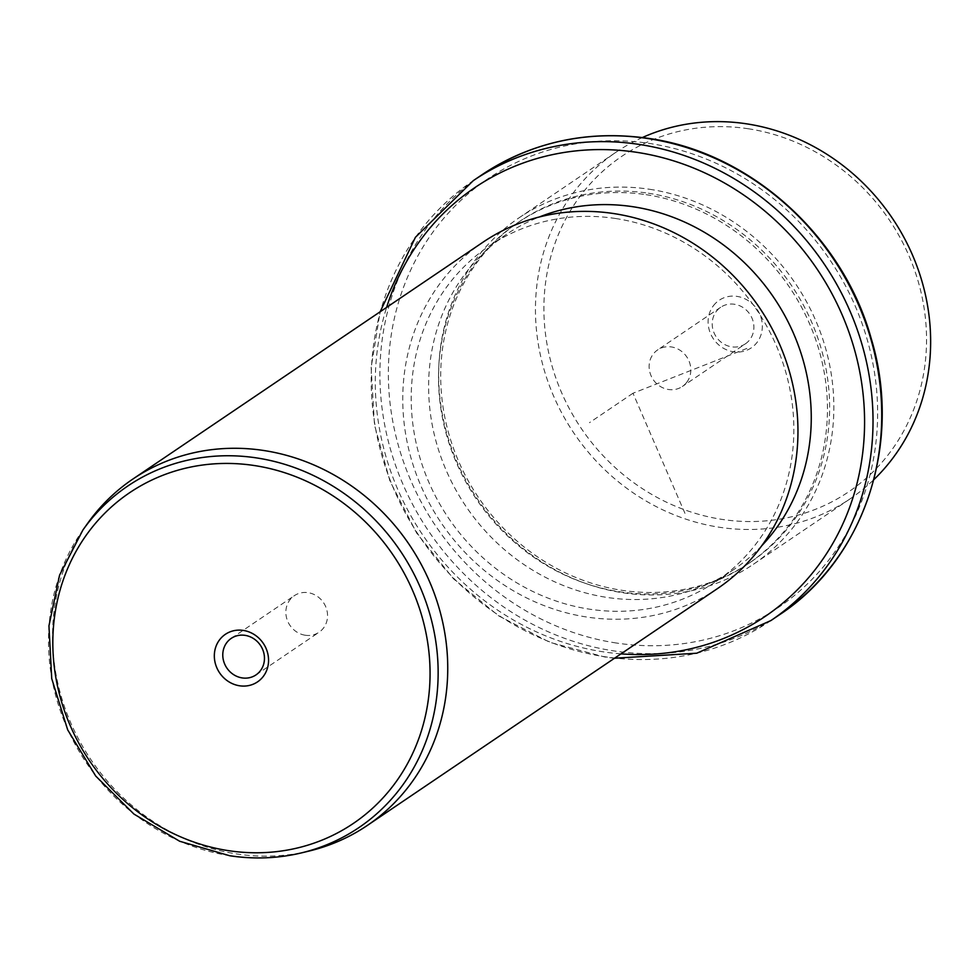 <?xml version="1.0" encoding="UTF-8"?>
<svg xmlns="http://www.w3.org/2000/svg" width="979" height="979" viewBox="0 0 979 979"><rect width="100%" height="100%" fill="white"/><g stroke="black" fill="none" stroke-linecap="round" stroke-linejoin="round"><path stroke-width="0.73" stroke-dasharray="4.89 3.67" d="M686.707 382.373A22.064 20.265 -124.1 0 0 684.737 354.288A22.064 20.265 -124.1 0 0 657.607 349.944A22.064 20.265 -124.1 0 0 653.226 354.08A22.064 20.265 -124.1 0 0 655.196 382.165A22.064 20.265 -124.1 0 0 682.326 386.497A22.064 20.265 -124.1 0 0 686.707 382.373M745.411 343.825A22.064 20.265 55.9 0 0 749.792 339.701A22.064 20.265 -124.1 0 0 747.821 311.616A22.064 20.265 -124.1 0 0 720.679 307.271A22.064 20.265 -124.1 0 0 716.31 311.408A22.064 20.265 55.9 0 0 718.28 339.493A22.064 20.265 55.9 0 0 745.411 343.825L682.326 386.497M748.152 128.738A202.506 185.986 55.9 0 1 926.11 352.917A202.506 185.986 55.9 0 1 722.294 519.433A202.506 185.986 55.9 0 1 544.336 295.254A202.506 185.986 55.9 0 1 748.152 128.738M713.446 305.681A28.709 26.36 55.9 0 1 751.382 302.988A28.709 26.36 55.9 0 1 757 342.479A28.709 26.36 55.9 0 1 719.063 345.171A28.709 26.36 55.9 0 1 713.446 305.681M642.395 137.537A209.139 192.08 -124.1 0 0 615.864 152.32A209.139 192.08 -124.1 0 0 543.345 367.003A209.139 192.08 -124.1 0 0 719.687 527.302A209.139 192.08 -124.1 0 0 850.225 498.776A209.139 192.08 -124.1 0 0 873.831 479.661M649.603 189.277A209.139 192.08 55.9 0 1 825.958 349.576A209.139 192.08 55.9 0 1 753.426 564.259A209.139 192.08 55.9 0 1 622.901 592.784A209.139 192.08 55.9 0 1 446.546 432.485A209.139 192.08 55.9 0 1 519.066 217.803A209.139 192.08 55.9 0 1 649.603 189.277M648.306 193.218A205.823 189.033 55.9 0 1 821.858 350.971A205.823 189.033 55.9 0 1 750.489 562.252A205.823 189.033 55.9 0 1 622.02 590.325A205.823 189.033 55.9 0 1 448.468 432.571A205.823 189.033 55.9 0 1 519.837 221.291A205.823 189.033 55.9 0 1 648.306 193.218M646.128 194.686A205.823 189.033 55.9 0 1 819.68 352.44A205.823 189.033 55.9 0 1 748.311 563.72A205.823 189.033 55.9 0 1 619.842 591.793A205.823 189.033 55.9 0 1 446.289 434.04A205.823 189.033 55.9 0 1 517.671 222.759A205.823 189.033 55.9 0 1 646.128 194.686M761.748 545.744A202.506 185.986 55.9 0 1 733.393 569.802A202.506 185.986 55.9 0 1 607.004 597.423A202.506 185.986 55.9 0 1 436.255 442.202A202.506 185.986 55.9 0 1 506.473 234.336A202.506 185.986 55.9 0 1 539.343 216.983M615.461 218.488A202.506 185.986 55.9 0 1 786.21 373.697A202.506 185.986 55.9 0 1 715.992 581.575A202.506 185.986 55.9 0 1 589.603 609.183A202.506 185.986 55.9 0 1 418.853 453.975A202.506 185.986 55.9 0 1 489.072 246.108A202.506 185.986 55.9 0 1 615.461 218.488M483.173 242.082A209.139 192.08 -124.1 0 0 410.654 456.765A209.139 192.08 -124.1 0 0 587.008 617.064A209.139 192.08 -124.1 0 0 717.546 588.538M308.997 851.081A209.139 192.08 55.9 0 1 236.796 853.969A209.139 192.08 55.9 0 1 72.201 726.137A209.139 192.08 55.9 0 1 87.461 523.594M305.301 635.249A22.064 20.265 55.9 0 1 286.688 618.336A22.064 20.265 55.9 0 1 294.336 595.685A22.064 20.265 55.9 0 1 308.116 592.674A22.064 20.265 55.9 0 1 326.717 609.587A22.064 20.265 55.9 0 1 319.068 632.238A22.064 20.265 55.9 0 1 305.301 635.249M746.904 348.414L632.985 393.24L685.557 514.721M632.985 393.24L589.48 422.671M616.452 643.032A258.933 237.824 55.9 0 1 388.908 356.368A258.933 237.824 55.9 0 1 649.518 143.448A258.933 237.824 55.9 0 1 877.074 430.111A258.933 237.824 55.9 0 1 616.452 643.032M779.614 614.69A265.578 243.918 55.9 0 1 613.857 650.9A265.578 243.918 55.9 0 1 389.923 447.354A265.578 243.918 55.9 0 1 482.011 174.739M770.914 620.564A265.578 243.918 55.9 0 1 605.157 656.787A265.578 243.918 55.9 0 1 381.223 453.24A265.578 243.918 55.9 0 1 473.31 180.625M620.98 653.862A258.933 237.824 55.9 0 1 603.407 651.855A258.933 237.824 55.9 0 1 386.619 307.406M230.151 855.756A206.214 189.388 55.9 0 1 67.869 729.722A206.214 189.388 55.9 0 1 82.909 530.006M720.679 307.271L657.607 349.944M753.426 564.259L850.225 498.776M519.066 217.803L615.864 152.32M748.311 563.72L750.489 562.252M517.671 222.759L519.837 221.291M614.494 658.243L604.581 656.958L549.855 642.334L498.703 615.889L453.595 578.907L416.736 533.2L389.923 481.007L374.48 424.874L371.151 367.541L380.133 311.787M715.992 581.575L733.393 569.802M489.072 246.108L506.473 234.336M231.264 638.357L294.336 595.685M255.984 674.91L319.068 632.238"/><path stroke-width="1.47" d="M873.831 479.661A209.139 192.08 -124.1 0 0 917.788 268.454A209.139 192.08 -124.1 0 0 746.402 123.807A209.139 192.08 -124.1 0 0 642.395 137.537M539.343 216.983A202.506 185.986 55.9 0 1 632.862 206.716A202.506 185.986 55.9 0 1 797.359 342.821A202.506 185.986 55.9 0 1 761.748 545.744M367.333 825.444L717.546 588.538A209.139 192.08 -124.1 0 0 790.065 373.856A209.139 192.08 -124.1 0 0 613.711 213.557A209.139 192.08 -124.1 0 0 483.173 242.082L132.973 478.988A209.139 192.08 55.9 0 1 263.498 450.462A209.139 192.08 55.9 0 1 439.852 610.761A209.139 192.08 55.9 0 1 367.333 825.444A209.139 192.08 55.9 0 1 308.997 851.081L301.336 852.917A206.214 189.388 55.9 0 1 230.151 855.756M82.909 530.006A206.214 189.388 55.9 0 1 256.486 457.903A206.214 189.388 55.9 0 1 436.805 649.101A206.214 189.388 55.9 0 1 301.336 852.917C278.024 858.461 254.197 859.415 229.881 855.781L179.695 841.267L133.939 814.075L95.734 776.066L67.686 729.857L51.728 678.606L48.95 625.826L59.584 575.126L82.909 530.006L87.461 523.594A209.139 192.08 55.9 0 1 132.973 478.988M243.281 630.415A28.709 26.36 55.9 0 1 268.503 662.183A28.709 26.36 55.9 0 1 239.61 685.789A28.709 26.36 55.9 0 1 214.389 654.009A28.709 26.36 55.9 0 1 243.281 630.415M245.031 635.347A22.064 20.265 -124.1 0 0 231.264 638.357A22.064 20.265 -124.1 0 0 223.604 661.009A22.064 20.265 -124.1 0 0 242.217 677.921A22.064 20.265 -124.1 0 0 255.984 674.91A22.064 20.265 -124.1 0 0 263.632 652.259A22.064 20.265 -124.1 0 0 245.031 635.347M482.011 174.739A265.578 243.918 55.9 0 1 647.768 138.516A265.578 243.918 55.9 0 1 871.702 342.075A265.578 243.918 55.9 0 1 779.614 614.69C864.555 559.095 902.956 442.557 871.114 338.208C842.686 235.658 749.89 152.332 648.343 138.357C587.229 129.791 531.793 141.918 482.011 174.739L473.31 180.625A265.578 243.918 55.9 0 1 639.067 144.402A265.578 243.918 55.9 0 1 863.001 347.961A265.578 243.918 55.9 0 1 770.914 620.564L779.614 614.69M386.619 307.406A258.933 237.824 55.9 0 1 636.472 152.283A258.933 237.824 55.9 0 1 864.457 429.94A258.933 237.824 55.9 0 1 620.98 653.862M254.197 465.514A199.63 183.354 55.9 0 1 429.634 686.524A199.63 183.354 55.9 0 1 228.694 850.69A199.63 183.354 55.9 0 1 53.258 629.681A199.63 183.354 55.9 0 1 254.197 465.514M380.133 311.787L415.414 237.31L473.31 180.625M614.494 658.243L696.754 653.213L770.914 620.564"/></g></svg>
